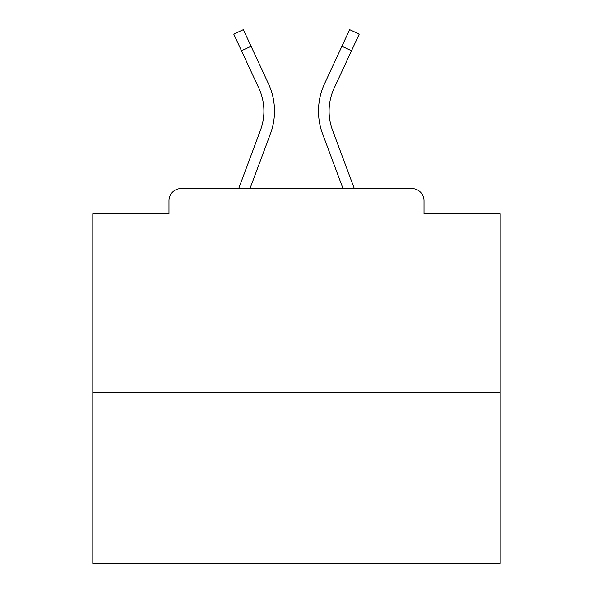 <?xml version="1.0" encoding="UTF-8"?>
<svg xmlns="http://www.w3.org/2000/svg" width="593" height="593" viewBox="0 0 593 593"><rect width="100%" height="100%" fill="white"/><g stroke="black" fill="none" stroke-linecap="round" stroke-linejoin="round"><path stroke-width="0.89" d="M424.017 213.799L424.017 200.76L424.017 213.799L500.203 213.799L500.203 563.35L92.797 563.35L92.797 213.799L168.983 213.799L168.983 200.76L168.983 213.799M500.203 392.24L92.797 392.24M424.017 200.76A12.223 12.223 0 0 0 411.794 188.537L181.206 188.537A12.223 12.223 0 0 0 168.983 200.76M411.794 188.537L354.31 188.537L332.54 130.223L354.31 188.537M241.477 50.739L233.761 34.105L243.367 29.65L251.084 46.284L241.477 50.739L258.837 88.157A54.593 54.593 0 0 1 260.46 130.223L238.69 188.537L181.206 188.537M270.386 133.929L249.994 188.537L270.386 133.929A65.186 65.186 0 0 0 268.444 83.695L251.084 46.284M329.093 111.128A54.593 54.593 0 0 0 332.54 130.223A54.593 54.593 0 0 1 329.093 111.128A54.593 54.593 0 0 0 332.54 130.223A54.593 54.593 0 0 1 329.093 111.128A54.593 54.593 0 0 0 332.54 130.223A54.593 54.593 0 0 1 329.093 111.128A54.593 54.593 0 0 0 332.54 130.223A54.593 54.593 0 0 1 329.093 111.128A54.593 54.593 0 0 0 332.54 130.223A54.593 54.593 0 0 1 329.093 111.128A54.593 54.593 0 0 0 332.54 130.223A54.593 54.593 0 0 1 329.093 111.128A54.593 54.593 0 0 0 332.54 130.223A54.593 54.593 0 0 1 329.093 111.128A54.593 54.593 0 0 0 332.54 130.223A54.593 54.593 0 0 1 329.093 111.128A54.593 54.593 0 0 0 332.54 130.223A54.593 54.593 0 0 1 329.093 111.128A54.593 54.593 0 0 0 332.54 130.223A54.593 54.593 0 0 1 329.093 111.128A54.593 54.593 0 0 0 332.54 130.223A54.593 54.593 0 0 1 329.093 111.128A54.593 54.593 0 0 0 332.54 130.223A54.593 54.593 0 0 1 329.093 111.128A54.593 54.593 0 0 0 332.54 130.223A54.593 54.593 0 0 1 329.093 111.128A54.593 54.593 0 0 0 332.54 130.223A54.593 54.593 0 0 1 329.093 111.128A54.593 54.593 0 0 0 332.54 130.223A54.593 54.593 0 0 1 329.093 111.128A54.593 54.593 0 0 0 332.54 130.223A54.593 54.593 0 0 1 329.093 111.128A54.593 54.593 0 0 0 332.54 130.223A54.593 54.593 0 0 1 329.093 111.128A54.593 54.593 0 0 0 332.54 130.223A54.593 54.593 0 0 1 329.093 111.128A54.593 54.593 0 0 0 332.54 130.223A54.593 54.593 0 0 1 329.093 111.128A54.593 54.593 0 0 0 332.54 130.223A54.593 54.593 0 0 1 334.163 88.157A54.593 54.593 0 0 0 329.093 111.128A54.593 54.593 0 0 1 334.163 88.157A54.593 54.593 0 0 0 329.093 111.128A54.593 54.593 0 0 1 334.163 88.157A54.593 54.593 0 0 0 329.093 111.128A54.593 54.593 0 0 1 334.163 88.157A54.593 54.593 0 0 0 329.093 111.128A54.593 54.593 0 0 1 334.163 88.157A54.593 54.593 0 0 0 329.093 111.128A54.593 54.593 0 0 1 334.163 88.157A54.593 54.593 0 0 0 329.093 111.128A54.593 54.593 0 0 1 334.163 88.157A54.593 54.593 0 0 0 329.093 111.128A54.593 54.593 0 0 1 334.163 88.157A54.593 54.593 0 0 0 329.093 111.128A54.593 54.593 0 0 1 334.163 88.157A54.593 54.593 0 0 0 329.093 111.128A54.593 54.593 0 0 1 334.163 88.157A54.593 54.593 0 0 0 329.093 111.128A54.593 54.593 0 0 1 334.163 88.157A54.593 54.593 0 0 0 329.093 111.128A54.593 54.593 0 0 1 334.163 88.157A54.593 54.593 0 0 0 329.093 111.128A54.593 54.593 0 0 1 334.163 88.157A54.593 54.593 0 0 0 329.093 111.128A54.593 54.593 0 0 1 334.163 88.157A54.593 54.593 0 0 0 329.093 111.128A54.593 54.593 0 0 1 334.163 88.157A54.593 54.593 0 0 0 329.093 111.128A54.593 54.593 0 0 1 334.163 88.157A54.593 54.593 0 0 0 329.093 111.128A54.593 54.593 0 0 1 334.163 88.157A54.593 54.593 0 0 0 329.093 111.128A54.593 54.593 0 0 1 334.163 88.157A54.593 54.593 0 0 0 329.093 111.128A54.593 54.593 0 0 1 334.163 88.157A54.593 54.593 0 0 0 329.093 111.128A54.593 54.593 0 0 1 334.163 88.157A54.593 54.593 0 0 0 329.093 111.128M322.614 133.929L343.006 188.537L322.614 133.929A65.186 65.186 0 0 1 324.556 83.695L349.633 29.65L359.239 34.105L334.163 88.157M260.46 130.223L238.69 188.537M258.837 88.157A54.593 54.593 0 0 1 263.907 111.128A54.593 54.593 0 0 0 258.837 88.157M351.523 50.739L341.916 46.284"/></g></svg>
